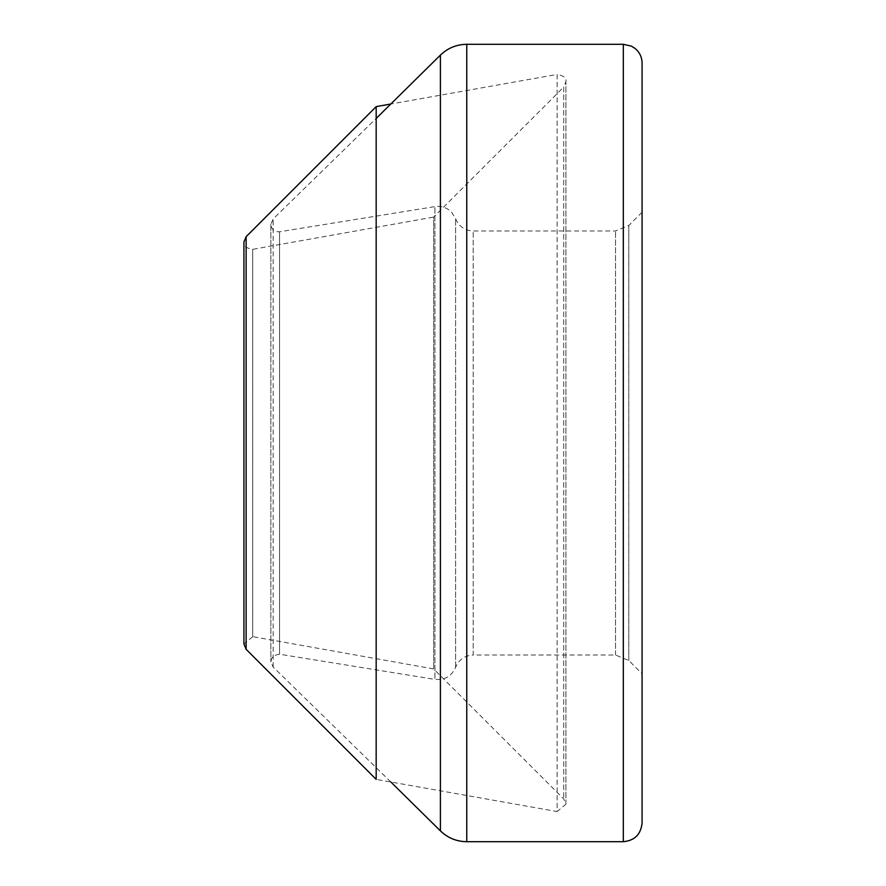 <?xml version="1.0" encoding="UTF-8"?>
<svg xmlns="http://www.w3.org/2000/svg" width="886" height="886" viewBox="0 0 886 886"><rect width="100%" height="100%" fill="white"/><g stroke="black" fill="none" stroke-linecap="round" stroke-linejoin="round"><path stroke-width="0.66" stroke-dasharray="4.43 3.32" d="M390.837 781.984L273.154 667.036C269.145 659.693 271.271 655.43 279.544 654.222L434.926 679.396L434.926 206.604L434.926 679.396C444.694 680.315 451.583 676.284 455.592 667.335C458.893 659.538 464.762 655.441 473.213 655.02L473.213 230.98L473.213 655.02L615.537 655.02L628.805 660.513L642.073 673.781L642.073 212.219L642.073 673.781M642.073 63.061L642.073 822.939M252.72 636.657L243.927 644.022L243.927 241.978C243.03 245.71 245.965 248.158 252.72 249.343L252.72 636.657L252.72 249.343L433.653 217.07L433.653 668.93L433.653 217.07L563.706 87.083L563.706 798.884L563.706 87.083L565.899 81.778C566.697 78.101 563.762 75.653 557.117 74.435L557.117 811.565L565.899 804.222L563.706 798.917L433.653 668.93L252.72 636.657M376.173 106.619L376.173 779.381L557.117 811.565L557.117 74.435L390.837 104.016M273.154 667.036L273.154 218.964L273.154 667.036M440.397 55.131L440.397 830.869M466.767 44.3L466.767 841.7M623.312 44.3L623.312 841.7M628.805 660.513L628.805 225.487L628.805 660.513M615.537 655.02L615.537 230.98L615.537 655.02M455.592 667.335L455.592 218.665L455.592 667.335M279.544 654.222L279.544 231.778L279.544 654.222M246.131 236.673L246.131 649.327M642.073 212.219L628.805 225.487L615.537 230.98L473.213 230.98C464.762 230.559 458.893 226.462 455.592 218.665L451.672 212.297C447.042 207.612 441.461 205.707 434.926 206.604L279.544 231.778C274.394 231.955 271.493 229.485 270.861 224.368L273.154 218.964L376.173 118.447M270.861 224.368L270.861 661.632L270.861 224.368M565.899 804.222L565.899 81.778L565.899 804.222"/><path stroke-width="1.33" d="M623.312 841.7L623.312 44.3L631.43 46.15L634.93 48.331C639.559 52.152 641.94 57.058 642.073 63.061L642.073 822.939C640.955 834.335 634.708 840.592 623.312 841.7L466.767 841.7C456.556 841.556 447.762 837.946 440.397 830.869L390.837 781.984M246.131 649.327L376.173 779.381L376.173 106.619L246.131 236.673L243.927 241.978L243.927 644.022L246.131 649.327L246.131 236.673M440.397 830.869L440.397 55.131C447.762 48.054 456.556 44.444 466.767 44.3L466.767 841.7M376.173 118.447L440.397 55.131M623.312 44.3L466.767 44.3M390.837 104.016L376.173 106.619"/></g></svg>
